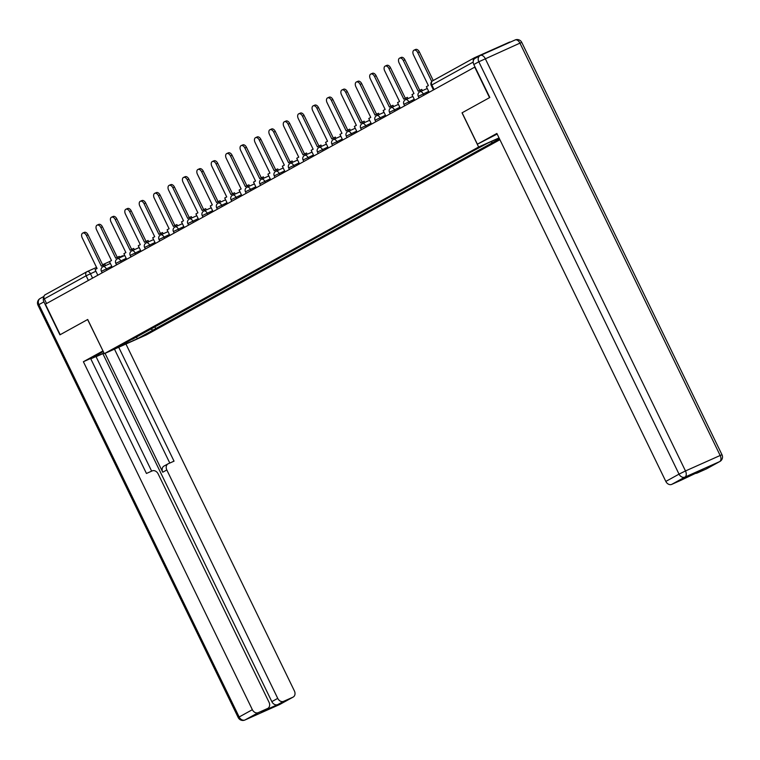 <?xml version="1.0" encoding="UTF-8"?>
<svg xmlns="http://www.w3.org/2000/svg" width="760" height="760" viewBox="0 0 760 760"><rect width="100%" height="100%" fill="white"/><g stroke="black" fill="none" stroke-linecap="round" stroke-linejoin="round"><path stroke-width="1.14" d="M681.52 479.959A5.12 4.019 -118.9 0 1 681.292 480.101A5.12 4.019 -118.9 0 1 681.055 480.225L671.745 484.376A5.12 4.019 -118.9 0 1 665.827 481.422L679.031 474.135L478.809 61.779L473.822 64.524L489.82 97.489L462.033 112.831L489.544 97.641L474.734 67.136L45.382 304.171L60.192 334.685L87.704 319.485L104.31 353.675L146.347 334.913L499.909 139.716M462.033 112.831L478.629 147.012L104.31 353.675M510.511 42.028A3.41 2.679 61.1 0 0 509.304 42.199L474.61 57.674A3.41 2.679 61.1 0 0 474.458 57.75A3.41 2.679 61.1 0 0 473.309 60.828M46.559 303.525L44.298 298.88A3.41 2.679 -118.9 0 1 45.096 294.794A3.41 2.679 -118.9 0 1 45.258 294.719L86.773 271.795M150.623 328.938L152.978 330.115L137.465 338.684L116.879 347.871L132.468 338.95M499.111 138.073L487.511 143.25L469.11 153.102L132.392 339.302M499.472 138.823L492.584 142.623L490.856 141.759M152.978 330.115L492.584 142.623M499.035 137.911L478.629 147.012M154.793 326.629L155.857 328.833M137.465 338.684L136.211 336.889M82.716 233.082L84.312 232.37A3.923 2.422 66 0 1 88.027 234.783L86.44 235.486A3.923 2.422 -114 0 0 82.716 233.082A3.923 2.422 -114 0 0 82.194 237.832L97.08 268.498L95.095 269.591L97.831 275.224M103.92 266.313L103.312 265.05L101.327 266.152L86.44 235.486M103.312 265.05L104.899 264.337L105.516 265.601M102.856 265.306L88.027 234.783M103.255 351.519L96.995 354.977A19.19 0.788 154.1 0 0 93.528 357.209A19.19 0.788 154.1 0 0 103.949 352.944M43.89 296.951A5.12 4.019 61.1 0 0 43.909 301.872L59.916 334.837L87.618 319.542L102.971 350.92M102.876 350.968L83.391 361.722L90.62 358.492L146.452 473.461L152.209 470.896A5.12 4.019 61.1 0 1 158.118 473.851L269.03 702.259A5.12 4.019 61.1 0 1 267.824 708.377L261.915 711.635A5.12 4.019 -118.9 0 1 261.677 711.759L277.733 704.596A5.12 4.019 -118.9 0 1 271.823 701.632L102.856 353.666L96.073 356.687M151.648 471.143L95.997 356.526L90.791 358.844M102.856 353.666L103.996 353.029M83.391 361.722L252.358 709.697A5.12 4.019 61.1 0 0 258.267 712.652L267.587 708.491A5.12 4.019 61.1 0 0 267.824 708.377M271.823 701.632L277.733 698.373A5.12 4.019 61.1 0 0 283.642 701.328L292.952 697.176A5.12 4.019 61.1 0 0 293.198 697.053A5.12 4.019 61.1 0 0 294.395 690.935L125.941 344.014M277.733 698.373L166.82 469.965A5.12 4.019 61.1 0 1 168.026 463.847A5.12 4.019 61.1 0 1 168.264 463.733L174.03 461.159L118.712 347.244M166.82 469.965L162.763 472.207L105.041 353.343M162.763 472.207A5.12 4.019 -118.9 0 1 163.96 466.089A5.12 4.019 -118.9 0 1 164.207 465.975M169.793 463.049L114.475 349.135M497.154 134.055L477.384 144.2L496.869 133.446L665.827 481.422M462.118 112.774L477.384 144.2M706.895 468.644A5.12 4.019 -118.9 0 1 706.667 468.777A5.12 4.019 -118.9 0 1 706.429 468.901L697.11 473.062A5.12 4.019 -118.9 0 1 695.172 473.299M697.11 473.062L703.019 469.794L681.055 480.225M473.822 64.524A5.12 4.019 -118.9 0 1 475.019 58.406A5.12 4.019 -118.9 0 1 475.266 58.292M97.118 225.131L98.714 224.418A3.923 2.422 66 0 1 102.438 226.832L100.843 227.534A3.923 2.422 -114 0 0 97.118 225.131A3.923 2.422 -114 0 0 96.596 229.881L111.482 260.537L109.497 261.639L112.233 267.263M118.322 258.362L117.714 257.099L115.729 258.201L100.843 227.534M117.714 257.099L119.311 256.386L119.918 257.649M117.258 257.355L102.438 226.832M111.52 217.179L113.116 216.467A3.923 2.422 66 0 1 116.84 218.87L115.245 219.583A3.923 2.422 -114 0 0 111.52 217.179A3.923 2.422 -114 0 0 110.998 221.929L125.884 252.586L123.899 253.688L126.635 259.312M132.734 250.41L132.116 249.147L130.131 250.249L115.245 219.583M132.116 249.147L133.713 248.434L134.32 249.698M131.66 249.403L116.84 218.87M125.932 209.228L127.518 208.516A3.923 2.422 66 0 1 131.243 210.919L129.647 211.631A3.923 2.422 -114 0 0 125.932 209.228A3.923 2.422 -114 0 0 125.4 213.978L140.286 244.634L138.301 245.737L141.037 251.36M147.136 242.459L146.518 241.195L144.533 242.288L129.647 211.631M146.518 241.195L148.114 240.483L148.732 241.746M146.062 241.452L131.243 210.919M140.334 201.267L141.93 200.564A3.923 2.422 66 0 1 145.644 202.968L144.058 203.68A3.923 2.422 -114 0 0 140.334 201.267A3.923 2.422 -114 0 0 139.811 206.026L154.698 236.683L152.713 237.785L155.439 243.409M161.538 234.507L160.93 233.244L158.945 234.336L144.058 203.68M160.93 233.244L162.516 232.531L163.134 233.795M160.474 233.491L145.644 202.968M154.736 193.315L156.332 192.612A3.923 2.422 66 0 1 160.056 195.016L158.46 195.728A3.923 2.422 -114 0 0 154.736 193.315A3.923 2.422 -114 0 0 154.214 198.075L169.1 228.732L167.114 229.824L169.85 235.457M175.94 226.546L175.332 225.292L173.346 226.385L158.46 195.728M175.332 225.292L176.928 224.58L177.536 225.843M174.876 225.539L160.056 195.016M169.138 185.364L170.734 184.651A3.923 2.422 66 0 1 174.458 187.064L172.862 187.777A3.923 2.422 -114 0 0 169.138 185.364A3.923 2.422 -114 0 0 168.615 190.123L183.502 220.78L181.516 221.873L184.252 227.506M190.342 218.595L189.734 217.341L187.748 218.434L172.862 187.777M189.734 217.341L191.33 216.629L191.938 217.892M189.278 217.588L174.458 187.064M183.549 177.412L185.136 176.7A3.923 2.422 66 0 1 188.86 179.113L187.264 179.825A3.923 2.422 -114 0 0 183.549 177.412A3.923 2.422 -114 0 0 183.017 182.172L197.904 212.828L195.918 213.921L198.655 219.554M204.754 210.643L204.136 209.389L202.15 210.482L187.264 179.825M204.136 209.389L205.732 208.677L206.34 209.931M203.68 209.636L188.86 179.113M197.951 169.461L199.538 168.748A3.923 2.422 66 0 1 203.262 171.161L201.675 171.874A3.923 2.422 -114 0 0 197.951 169.461A3.923 2.422 -114 0 0 197.419 174.22L212.315 204.877L210.33 205.969L213.056 211.603M219.155 202.692L218.548 201.438L216.562 202.53L201.675 171.874M218.548 201.438L220.134 200.725L220.751 201.98M218.091 201.685L203.262 171.161M212.353 161.509L213.95 160.797A3.923 2.422 66 0 1 217.664 163.21L216.077 163.923A3.923 2.422 -114 0 0 212.353 161.509A3.923 2.422 -114 0 0 211.831 166.269L226.718 196.925L224.732 198.018L227.468 203.651M233.557 194.74L232.95 193.486L230.964 194.579L216.077 163.923M232.95 193.486L234.545 192.774L235.153 194.028M232.493 193.733L217.664 163.21M226.755 153.558L228.351 152.845A3.923 2.422 66 0 1 232.075 155.258L230.48 155.971A3.923 2.422 -114 0 0 226.755 153.558A3.923 2.422 -114 0 0 226.233 158.308L241.119 188.974L239.134 190.066L241.87 195.7M247.959 186.789L247.351 185.525L245.366 186.627L230.48 155.971M247.351 185.525L248.947 184.822L249.555 186.076M246.895 185.782L232.075 155.258M241.157 145.607L242.754 144.894A3.923 2.422 66 0 1 246.477 147.307L244.881 148.019A3.923 2.422 -114 0 0 241.157 145.607A3.923 2.422 -114 0 0 240.635 150.357L255.522 181.023L253.536 182.115L256.272 187.748M262.371 178.838L261.753 177.574L259.768 178.676L244.881 148.019M261.753 177.574L263.349 176.861L263.957 178.125M261.298 177.831L246.477 147.307M255.569 137.655L257.155 136.942A3.923 2.422 66 0 1 260.88 139.355L259.284 140.059A3.923 2.422 -114 0 0 255.569 137.655A3.923 2.422 -114 0 0 255.037 142.405L269.923 173.061L267.938 174.163L270.674 179.787M276.773 170.886L276.155 169.623L274.17 170.725L259.284 140.059M276.155 169.623L277.751 168.91L278.369 170.173M275.699 169.879L260.88 139.355M269.971 129.703L271.567 128.991A3.923 2.422 66 0 1 275.281 131.394L273.695 132.107A3.923 2.422 -114 0 0 269.971 129.703A3.923 2.422 -114 0 0 269.448 134.453L284.335 165.11L282.349 166.212L285.076 171.836M291.175 162.934L290.567 161.671L288.581 162.773L273.695 132.107M290.567 161.671L292.153 160.958L292.771 162.222M290.111 161.927L275.281 131.394M284.373 121.752L285.969 121.039A3.923 2.422 66 0 1 289.693 123.443L288.097 124.155A3.923 2.422 -114 0 0 284.373 121.752A3.923 2.422 -114 0 0 283.851 126.502L298.737 157.159L296.751 158.261L299.488 163.884M305.577 154.983L304.969 153.719L302.983 154.812L288.097 124.155M304.969 153.719L306.565 153.007L307.173 154.27M304.513 153.976L289.693 123.443M298.775 113.791L300.371 113.088A3.923 2.422 66 0 1 304.095 115.491L302.499 116.204A3.923 2.422 -114 0 0 298.775 113.791A3.923 2.422 -114 0 0 298.252 118.55L313.139 149.207L311.153 150.309L313.889 155.933M319.988 147.031L319.371 145.768L317.385 146.861L302.499 116.204M319.371 145.768L320.967 145.055L321.575 146.319M318.915 146.015L304.095 115.491M313.187 105.839L314.773 105.136A3.923 2.422 66 0 1 318.497 107.54L316.901 108.252A3.923 2.422 -114 0 0 313.187 105.839A3.923 2.422 -114 0 0 312.654 110.599L327.541 141.255L325.555 142.348L328.291 147.982M334.39 139.07L333.773 137.816L331.787 138.909L316.901 108.252M333.773 137.816L335.369 137.104L335.977 138.368M333.317 138.064L318.497 107.54M327.588 97.888L329.175 97.175A3.923 2.422 66 0 1 332.899 99.588L331.312 100.301A3.923 2.422 -114 0 0 327.588 97.888A3.923 2.422 -114 0 0 327.056 102.647L341.952 133.304L339.967 134.397L342.694 140.03M348.792 131.119L348.184 129.865L346.199 130.957L331.312 100.301M348.184 129.865L349.771 129.152L350.388 130.416M347.728 130.112L332.899 99.588M341.99 89.936L343.587 89.224A3.923 2.422 66 0 1 347.31 91.637L345.714 92.349A3.923 2.422 -114 0 0 341.99 89.936A3.923 2.422 -114 0 0 341.468 94.696L356.354 125.352L354.369 126.445L357.105 132.078M363.195 123.168L362.587 121.913L360.601 123.006L345.714 92.349M362.587 121.913L364.183 121.201L364.791 122.455M362.13 122.16L347.31 91.637M356.392 81.985L357.988 81.272A3.923 2.422 66 0 1 361.712 83.686L360.116 84.398A3.923 2.422 -114 0 0 356.392 81.985A3.923 2.422 -114 0 0 355.87 86.745L370.756 117.401L368.771 118.493L371.507 124.127M377.596 115.216L376.988 113.962L375.003 115.054L360.116 84.398M376.988 113.962L378.584 113.249L379.192 114.504M376.533 114.209L361.712 83.686M370.794 74.034L372.39 73.321A3.923 2.422 66 0 1 376.115 75.734L374.519 76.447A3.923 2.422 -114 0 0 370.794 74.034A3.923 2.422 -114 0 0 370.272 78.793L385.159 109.449L383.173 110.542L385.909 116.175M392.008 107.264L391.39 106.01L389.405 107.103L374.519 76.447M391.39 106.01L392.986 105.298L393.594 106.552M390.934 106.257L376.115 75.734M385.206 66.082L386.792 65.37A3.923 2.422 66 0 1 390.516 67.782L388.92 68.495A3.923 2.422 -114 0 0 385.206 66.082A3.923 2.422 -114 0 0 384.674 70.832L399.56 101.498L397.575 102.59L400.311 108.224M406.41 99.313L405.792 98.049L403.816 99.151L388.92 68.495M405.792 98.049L407.388 97.346L408.006 98.6M405.337 98.306L390.516 67.782M399.608 58.13L401.204 57.418A3.923 2.422 66 0 1 404.918 59.831L403.332 60.543A3.923 2.422 -114 0 0 399.608 58.13A3.923 2.422 -114 0 0 399.085 62.88L413.972 93.546L411.986 94.639L414.713 100.272M420.812 91.361L420.204 90.098L418.219 91.2L403.332 60.543M420.204 90.098L421.791 89.395L422.408 90.649M419.748 90.355L404.918 59.831M414.01 50.179L415.606 49.466A3.923 2.422 66 0 1 419.33 51.88L417.734 52.582A3.923 2.422 -114 0 0 414.01 50.179A3.923 2.422 -114 0 0 413.487 54.929L428.374 85.585L426.388 86.688L429.124 92.311M431.775 81.51L417.734 52.582M433.228 80.513L419.33 51.88M428.668 91.39L418.294 96.339L419.035 97.879M414.266 99.341L403.883 104.291L404.633 105.83M399.865 107.293L389.481 112.243L390.231 113.791M385.462 115.254L375.079 120.203L375.829 121.742M371.06 123.205L360.677 128.155L361.427 129.694M356.649 131.157L346.275 136.107L347.016 137.645M342.247 139.108L331.863 144.058L332.614 145.597M327.845 147.06L317.462 152.009L318.212 153.548M313.443 155.011L303.059 159.961L303.81 161.5M299.031 162.963L288.658 167.912L289.398 169.452M284.63 170.914L274.246 175.864L274.997 177.403M270.227 178.866L259.844 183.815L260.594 185.355M255.826 186.817L245.442 191.767L246.192 193.306M241.423 194.769L231.04 199.718L231.791 201.267M227.012 202.73L216.638 207.679L217.379 209.218M212.61 210.681L202.226 215.631L202.977 217.17M198.208 218.633L187.825 223.582L188.575 225.121M183.806 226.584L173.423 231.534L174.173 233.073M169.394 234.536L159.02 239.486L159.761 241.024M154.993 242.487L144.609 247.437L145.359 248.976M140.59 250.439L130.207 255.388L130.957 256.927M126.189 258.39L115.805 263.34L116.555 264.879M111.786 266.342L101.403 271.291L102.153 272.83M434.083 89.576L431.822 84.93A3.41 2.679 61.1 0 1 432.63 80.845A3.41 2.679 61.1 0 1 432.791 80.769L474.297 57.846M95.893 271.234L86.127 275.785L44.298 298.88M92.578 278.113L90.421 273.666A3.41 2.109 66 0 0 87.191 271.577A3.41 3.41 0 0 0 86.925 271.7A3.41 2.679 61.1 0 0 86.127 275.785L88.379 280.43M87.286 271.538L96.548 267.406M109.668 261.544L102.562 264.708L109.62 261.573M119.653 257.099L121.771 256.148A3.41 2.109 66 0 1 121.875 256.101A3.41 2.109 66 0 1 123.234 256.167M423.88 95.209L423.206 93.831A3.41 2.109 -114 0 0 419.966 91.741A3.41 2.109 -114 0 0 419.872 91.789M409.469 103.16L408.804 101.783A3.41 2.109 -114 0 0 405.565 99.693A3.41 2.109 -114 0 0 405.469 99.74M395.067 111.112L394.402 109.734A3.41 2.109 -114 0 0 391.162 107.644A3.41 2.109 -114 0 0 391.067 107.692M380.665 119.073L379.99 117.686A3.41 2.109 -114 0 0 376.76 115.596A3.41 2.109 -114 0 0 376.656 115.644M366.263 127.025L365.588 125.637A3.41 2.109 -114 0 0 362.349 123.547A3.41 2.109 -114 0 0 362.254 123.595M351.851 134.976L351.187 133.599A3.41 2.109 -114 0 0 347.947 131.499A3.41 2.109 -114 0 0 347.852 131.546M337.449 142.927L336.784 141.55A3.41 2.109 -114 0 0 333.545 139.45A3.41 2.109 -114 0 0 333.45 139.498M323.048 150.879L322.382 149.501A3.41 2.109 -114 0 0 319.143 147.402A3.41 2.109 -114 0 0 319.038 147.45M308.645 158.831L307.971 157.453A3.41 2.109 -114 0 0 304.741 155.353A3.41 2.109 -114 0 0 304.637 155.401M294.243 166.782L293.569 165.405A3.41 2.109 -114 0 0 290.329 163.305A3.41 2.109 -114 0 0 290.234 163.352M279.832 174.733L279.167 173.356A3.41 2.109 -114 0 0 275.927 171.256A3.41 2.109 -114 0 0 275.832 171.314M265.43 182.685L264.765 181.307A3.41 2.109 -114 0 0 261.526 179.208A3.41 2.109 -114 0 0 261.43 179.265M251.028 190.636L250.353 189.259A3.41 2.109 -114 0 0 247.123 187.169A3.41 2.109 -114 0 0 247.019 187.216M236.626 198.588L235.951 197.21A3.41 2.109 -114 0 0 232.712 195.12A3.41 2.109 -114 0 0 232.617 195.168M222.214 206.549L221.549 205.162A3.41 2.109 -114 0 0 218.31 203.072A3.41 2.109 -114 0 0 218.215 203.119M207.812 214.5L207.148 213.113A3.41 2.109 -114 0 0 203.908 211.023A3.41 2.109 -114 0 0 203.813 211.071M193.41 222.452L192.745 221.075A3.41 2.109 -114 0 0 189.506 218.975A3.41 2.109 -114 0 0 189.401 219.023M179.008 230.403L178.334 229.026A3.41 2.109 -114 0 0 175.104 226.927A3.41 2.109 -114 0 0 175 226.974M164.607 238.355L163.932 236.977A3.41 2.109 -114 0 0 160.692 234.878A3.41 2.109 -114 0 0 160.597 234.925M150.195 246.306L149.53 244.929A3.41 2.109 -114 0 0 146.291 242.829A3.41 2.109 -114 0 0 146.195 242.877M135.793 254.258L135.128 252.88A3.41 2.109 -114 0 0 131.888 250.781A3.41 2.109 -114 0 0 131.793 250.828M121.391 262.209L120.716 260.832A3.41 2.109 -114 0 0 117.486 258.733A3.41 2.109 -114 0 0 117.382 258.79M106.989 270.161L106.314 268.784A3.41 2.109 -114 0 0 103.075 266.684A3.41 2.109 -114 0 0 102.98 266.741M473.195 62.082L431.205 85.32L433.447 89.927M96.548 267.397L87.191 271.577A3.41 2.109 66 0 0 87.087 271.624A3.41 2.679 61.1 0 0 86.925 271.7L45.096 294.794M283.642 701.328L277.733 704.596M261.677 711.759L267.587 708.491M258.267 712.652L245.062 719.938L279.747 704.463L292.952 697.176M43.909 301.872L38.921 304.627L239.153 716.984L252.358 709.697M245.062 719.938A5.12 4.019 -118.9 0 1 239.153 716.984L238.232 717.582A5.12 5.12 0 0 0 244.919 720.014A5.12 3.154 -114 0 0 245.062 719.938M280.221 704.207A5.12 4.019 -118.9 0 1 279.993 704.349A5.12 4.019 -118.9 0 1 279.747 704.463A5.12 3.154 66 0 1 279.604 704.539A5.12 3.154 66 0 1 279.452 704.596M238.232 717.582L38 305.226L38.921 304.627A5.12 4.019 -118.9 0 1 40.128 298.509A5.12 4.019 -118.9 0 1 40.365 298.385M480.548 55.404L514.938 40.062A5.12 3.154 -114 0 1 515.081 39.986L480.396 55.461A5.12 3.154 66 0 1 485.25 58.605L685.482 470.962L720.167 455.487L519.935 43.13L478.809 61.779A5.12 4.019 61.1 0 1 480.006 55.651A5.12 4.019 61.1 0 1 480.253 55.537A5.12 3.154 66 0 1 480.396 55.461A5.12 5.12 0 0 0 480.006 55.651L475.019 58.406M706.429 468.901L719.635 461.615L684.94 477.09L671.745 484.376M722 454.774L720.167 455.487A5.12 3.154 66 0 1 719.635 461.615A5.12 4.019 61.1 0 0 719.872 461.491A5.12 5.12 0 0 0 722 454.774L521.769 42.417A5.12 5.12 0 0 0 515.081 39.986A5.12 3.154 -114 0 1 519.935 43.13L521.769 42.417M684.94 477.09A5.12 3.154 -114 0 0 685.482 470.962L679.031 474.135A5.12 4.019 61.1 0 0 684.94 477.09M110.371 263.435L103.075 266.684A3.41 3.41 0 0 0 101.403 271.291M124.773 255.483L117.486 258.733A3.41 3.41 0 0 0 115.805 263.34M139.175 247.532L131.888 250.781A3.41 3.41 0 0 0 130.207 255.388M153.586 239.581L146.291 242.829A3.41 3.41 0 0 0 144.609 247.437M167.989 231.629L160.692 234.878A3.41 3.41 0 0 0 159.02 239.486M182.391 223.677L175.104 226.927A3.41 3.41 0 0 0 173.423 231.534M196.792 215.726L189.506 218.975A3.41 3.41 0 0 0 187.825 223.582M211.195 207.765L203.908 211.023A3.41 3.41 0 0 0 202.226 215.631M225.606 199.814L218.31 203.072A3.41 3.41 0 0 0 216.638 207.679M240.008 191.862L232.712 195.12A3.41 3.41 0 0 0 231.04 199.718M254.41 183.91L247.123 187.169A3.41 3.41 0 0 0 245.442 191.767M268.812 175.959L261.526 179.208A3.41 3.41 0 0 0 259.844 183.815M283.224 168.007L275.927 171.256A3.41 3.41 0 0 0 274.246 175.864M297.625 160.056L290.329 163.305A3.41 3.41 0 0 0 288.658 167.912M312.027 152.105L304.741 155.353A3.41 3.41 0 0 0 303.059 159.961M326.43 144.153L319.143 147.402A3.41 3.41 0 0 0 317.462 152.009M340.831 136.202L333.545 139.45A3.41 3.41 0 0 0 331.863 144.058M355.243 128.25L347.947 131.499A3.41 3.41 0 0 0 346.275 136.107M369.645 120.289L362.349 123.547A3.41 3.41 0 0 0 360.677 128.155M384.047 112.337L376.76 115.596A3.41 3.41 0 0 0 375.079 120.203M398.449 104.386L391.162 107.644A3.41 3.41 0 0 0 389.481 112.243M412.86 96.434L405.565 99.693A3.41 3.41 0 0 0 403.883 104.291M427.262 88.483L419.966 91.741A3.41 3.41 0 0 0 418.294 96.339M474.458 57.75L432.63 80.845A3.41 3.41 0 0 0 431.205 85.32M119.653 257.089L121.875 256.101A3.41 3.41 0 0 1 123.918 255.863M244.919 720.014L279.604 704.539A5.12 5.12 0 0 0 279.993 704.349L293.198 697.053M38 305.226A5.12 5.12 0 0 1 40.128 298.509L43.966 296.39M168.026 463.847L163.96 466.089M706.667 468.777L719.872 461.491M681.292 480.101L687.087 476.909"/></g></svg>

